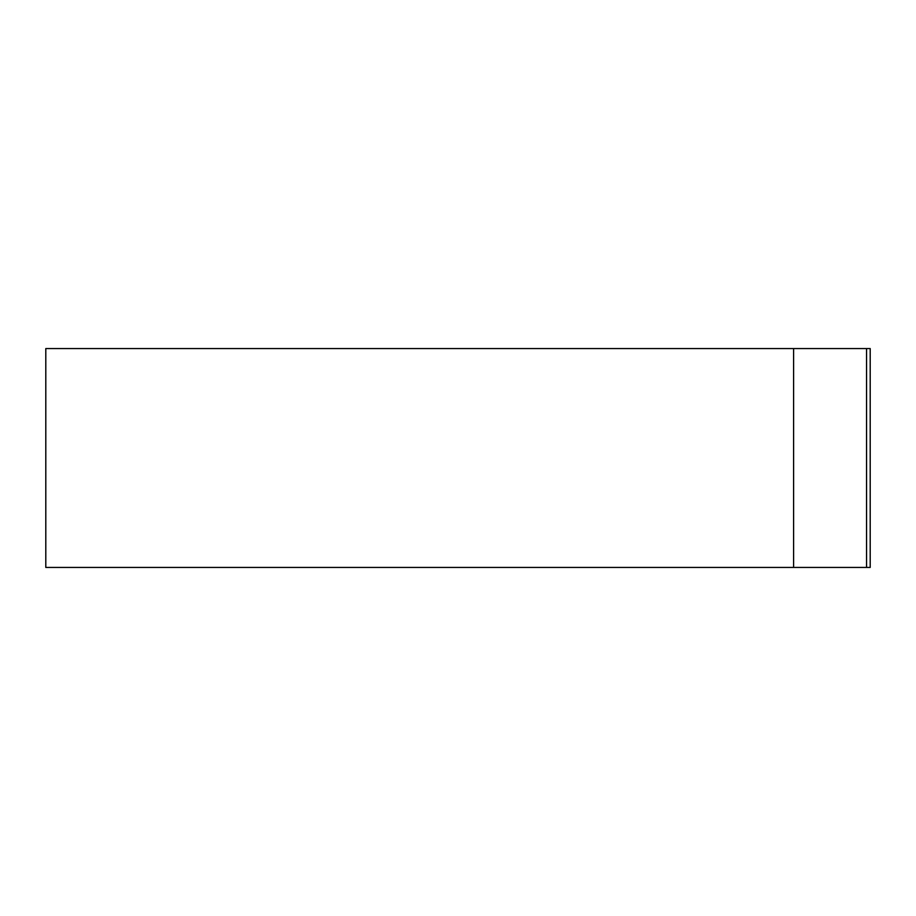 <?xml version="1.0" encoding="UTF-8"?>
<svg xmlns="http://www.w3.org/2000/svg" width="916" height="916" viewBox="0 0 916 916"><rect width="100%" height="100%" fill="white"/><g stroke="black" fill="none" stroke-linecap="round" stroke-linejoin="round"><path stroke-width="1.37" d="M866.559 348.561L45.8 348.561L45.8 567.439L870.2 567.439L870.2 348.561L866.559 348.561L866.559 567.439M793.6 348.561L793.6 567.439"/></g></svg>
